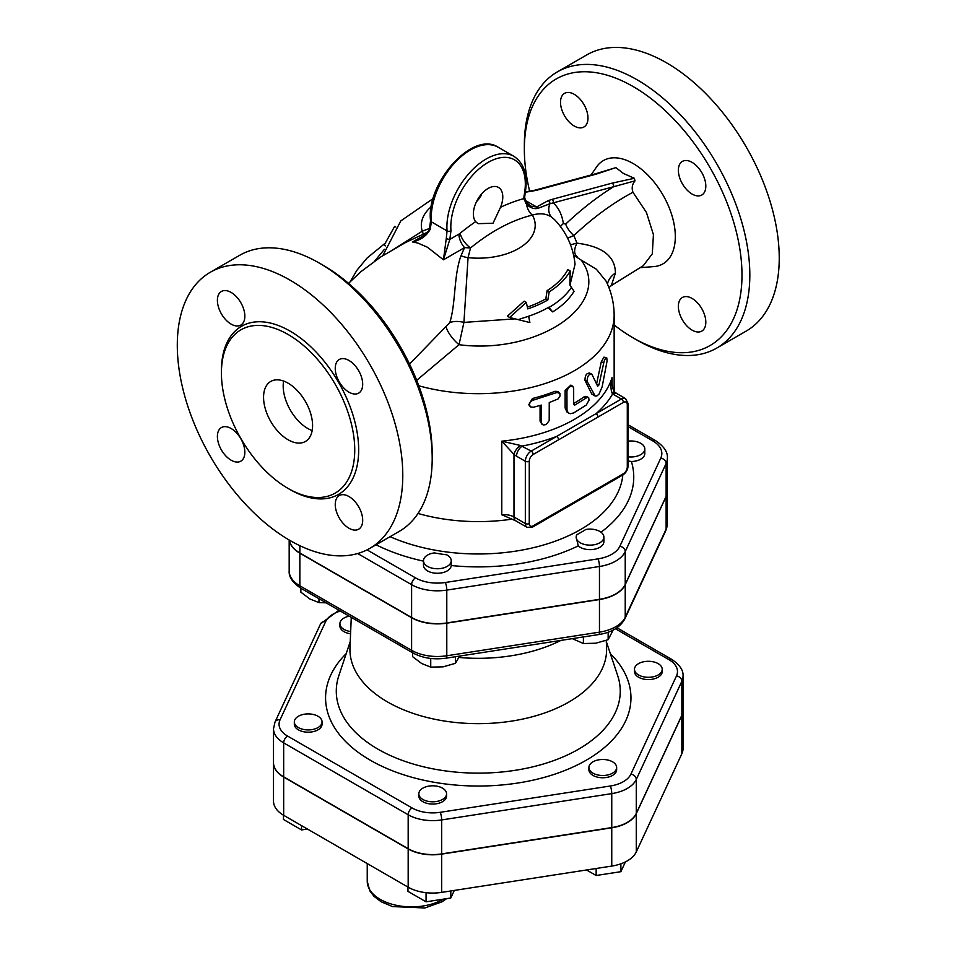 <?xml version="1.0" encoding="UTF-8"?>
<svg xmlns="http://www.w3.org/2000/svg" width="956" height="956" viewBox="0 0 956 956"><rect width="100%" height="100%" fill="white"/><g stroke="black" fill="none" stroke-linecap="round" stroke-linejoin="round"><path stroke-width="1.43" d="M651.944 677.027A13.862 8.007 180 0 1 634.485 669.296A13.862 8.007 180 0 1 648.347 661.289A13.862 8.007 180 0 1 662.221 669.296A13.862 8.007 180 0 1 651.944 677.027M662.221 669.296L662.221 671.554A13.862 8.007 180 0 1 651.944 679.286A13.862 8.007 180 0 1 634.485 671.554L634.485 669.296M592.971 773.153A13.862 8.007 180 0 1 588.908 767.489A13.862 8.007 180 0 1 602.782 759.482A13.862 8.007 180 0 1 616.644 767.489A13.862 8.007 180 0 1 608.088 774.886A13.862 8.007 180 0 1 592.971 773.153M616.644 767.489L616.644 769.747A13.862 8.007 180 0 1 608.088 777.144A13.862 8.007 180 0 1 592.971 775.412A13.862 8.007 180 0 1 588.908 769.747L588.908 767.489M586.554 869.972L596.15 875.505L620.886 871.681L625.427 861.894M596.15 868.49L596.15 875.505M620.886 863.806L620.886 871.681M419.302 791.723A13.862 8.007 180 0 1 434.514 785.868A13.862 8.007 180 0 1 446.56 793.803A13.862 8.007 180 0 1 432.698 801.809A13.862 8.007 180 0 1 418.836 793.803A13.862 8.007 180 0 1 419.302 791.723M446.56 793.803L446.56 796.061A13.862 8.007 180 0 1 432.698 804.068A13.862 8.007 180 0 1 418.836 796.061L418.836 793.803M450.814 890.968L450.814 897.995L454.327 890.43M407.961 887.072L407.961 891.362L426.065 901.819L450.814 897.995M426.065 892.701L426.065 901.819M304.606 714.18A13.862 8.007 180 0 1 322.053 721.911A13.862 8.007 180 0 1 308.19 729.918A13.862 8.007 180 0 1 294.329 721.911A13.862 8.007 180 0 1 304.606 714.18M322.053 721.911L322.053 724.182A13.862 8.007 180 0 1 308.19 732.188A13.862 8.007 180 0 1 294.329 724.182L294.329 721.911M301.558 825.649L301.558 829.939L307.414 829.031M283.454 815.193L283.454 819.471L301.558 829.939M350.673 631.522A13.862 8.007 180 0 1 339.906 623.718A13.862 8.007 180 0 1 349.191 616.166M350.577 633.78A13.862 8.007 180 0 1 339.906 625.989L339.906 623.718M628.104 441.146A13.862 8.007 180 0 1 644.81 448.973A13.862 8.007 180 0 1 628.104 456.813M644.81 448.973L644.81 453.502A13.862 8.007 180 0 1 631.39 461.509L628.104 460.959M576.827 534.691A145.874 84.224 0 0 0 585.825 529.493A13.862 8.007 180 0 1 603.893 537.117A13.862 8.007 180 0 1 590.031 545.123A13.862 8.007 180 0 1 576.169 537.117A13.862 8.007 180 0 1 576.827 534.691M603.893 537.117L603.893 541.646A13.862 8.007 180 0 1 593.831 549.341A13.862 8.007 180 0 1 578.26 545.876L576.169 537.117M434.394 552.915A145.874 84.224 0 0 0 446.703 554.827A13.862 8.007 180 0 1 451.232 560.742A13.862 8.007 180 0 1 437.37 568.748A13.862 8.007 180 0 1 423.496 560.742A13.862 8.007 180 0 1 434.394 552.915M451.232 560.742L451.22 565.522A13.862 8.007 180 0 1 437.143 573.265A13.862 8.007 180 0 1 423.496 565.271L423.496 560.742M572.309 638.644L583.399 643.519L595.779 643.221L608.147 639.695L613.166 630.052M412.622 652.781L412.622 656.676L421.68 663.524L430.738 667.133L443.106 666.846L455.474 663.309L459.537 656.091M300.865 588.263L300.865 592.158L309.911 599.006L318.969 602.615L326.08 602.818M583.399 636.935L583.399 643.519M608.147 632.215L608.147 639.695M430.738 658.445L430.738 667.133M455.474 656.724L455.474 663.309M318.969 598.719L318.969 602.615M636.278 813.652L636.278 851.916A34.679 20.028 180 0 1 611.756 866.076L441.672 892.378A34.679 20.028 180 0 1 408.176 887.204L283.669 815.313A34.679 20.028 180 0 1 273.512 801.164L273.512 762.9A34.679 20.028 0 0 0 283.669 777.061L408.176 848.94A34.679 20.028 0 0 0 441.672 854.126L611.756 827.812A34.679 20.028 0 0 0 636.278 813.652L681.855 715.458A34.679 20.028 0 0 0 683.038 710.272A34.679 20.028 0 0 0 683.026 710.165M683.038 710.272L683.038 748.536A34.679 20.028 180 0 1 681.855 753.722L636.278 851.916M667.372 490.978A36.424 21.032 180 0 1 667.372 491.085A36.424 21.032 180 0 1 666.129 496.534L625.224 584.678A36.424 21.032 180 0 1 599.46 599.543L446.787 623.169A36.424 21.032 180 0 1 411.606 617.719L299.849 553.189A36.424 21.032 180 0 1 289.31 540.092M636.278 813.425L636.278 779.463L681.855 681.27A34.679 20.028 0 0 0 683.038 676.083L683.038 710.045A34.679 20.028 180 0 1 681.855 715.231L636.278 813.425A34.679 20.028 180 0 1 611.756 827.585L611.756 793.623A34.679 20.028 0 0 0 636.278 779.463A5.545 4.374 -155.1 0 0 630.924 774.109A29.134 16.826 180 0 1 610.322 785.999L440.238 812.313A29.134 16.826 180 0 1 412.096 807.963L287.589 736.072A29.134 16.826 180 0 1 280.048 719.832L325.626 621.627A29.134 16.826 180 0 1 340.348 611.051M280.048 719.832A5.545 4.374 -155.1 0 0 275.017 722.019L273.512 728.711L273.512 762.673A34.679 20.028 180 0 0 283.669 776.834L408.176 848.713A34.679 20.028 180 0 0 441.672 853.899L611.756 827.585M351.27 617.361L349.98 647.726A128.331 74.09 0 0 0 387.527 701.943A128.331 74.09 0 0 0 528.847 717.657A128.331 74.09 0 0 0 606.57 647.726L606.259 640.412M557.922 640.867A36.053 20.817 0 0 0 556.93 642.085L556.81 641.046M556.93 642.085L556.069 642.731A125.606 72.525 0 0 0 560.921 640.412M555.854 641.189L556.069 642.731A125.606 72.525 0 0 1 460.206 657.561L458.892 657.25M458.94 657.453A125.606 72.525 0 0 0 460.206 657.561L460.637 655.924M628.104 426.651L652.781 440.895A30.879 17.829 180 0 1 660.775 458.115A5.545 4.374 24.9 0 1 666.129 463.481A36.424 21.032 0 0 0 667.372 458.032L667.372 490.858A36.424 21.032 180 0 1 666.129 496.307L625.224 584.451A36.424 21.032 180 0 1 599.46 599.316L446.787 622.942A36.424 21.032 180 0 1 411.606 617.492L299.849 552.974A36.424 21.032 180 0 1 289.345 540.104M591.979 374.382C588.86 373.736 587.247 376.067 587.139 381.36L595.218 396.083L596.938 395.939L599.03 394.099L602.16 386.774L607.084 360.974L606.785 357.926L605.435 358.452L604.12 361.201L598.934 384.993L597.667 386.26L591.895 374.238L589.087 372.84M595.253 396.095L591.728 394.003L584.964 380.369C585.072 375.075 586.649 372.768 589.697 373.461M596.52 384.204L601.252 361.93L603.941 357.138L606.51 357.747M533.52 407.22L530.771 406.993L529.373 405.069L529.971 402.548L532.181 400.504L557.001 392.474L559.893 393.394L560.025 395.999L558.053 398.951L549.246 402.572L549.198 420.604L546.223 424.548L543.223 425.038L541.431 423.317L541.323 405.093L533.52 407.22M529.803 406.157L528.799 404.687L532.42 398.509A135.871 78.44 0 0 0 554.958 391.315L557.754 391.494L559.403 392.82M541.956 424.285L540.068 421.106L540.068 405.464M573.672 388.267L572.787 386.272L570.445 386.355L568.079 388.447L566.932 391.255L566.992 410.303L568.199 412.765L570.146 413.721L573.672 412.944L586.315 405.021L589.027 400.217L588.729 397.804L587.307 397.29L574.699 405.141L573.672 404.567L573.672 388.267M573.672 404.531L574.699 405.141L573.672 404.567M568.689 413.159L566.932 411.976L565.127 407.937L565.127 390.502L570.863 385.089L572.775 386.272M573.672 403.468A135.871 78.44 0 0 0 584.152 396.776L585.98 396.358L588.203 397.338M528.68 316.544L529.875 322.554L509.608 317.488L526.314 302.383L527.748 308.896A98.396 56.81 0 0 0 547.848 299.957L549.21 291.831A96.437 55.675 0 0 0 570.182 270.954L569.895 285.067L574.042 291.293C569.394 299.013 562.283 305.884 552.699 311.895L548.72 307.258A99.639 57.527 180 0 1 528.656 316.209L518.104 319.651M552.699 311.895L547.979 307.689M509.608 317.488L507.385 316.197L524.151 301.14L526.314 302.383M570.182 270.954L567.828 269.592A93.485 53.978 0 0 1 547.119 290.624L545.84 298.798A95.564 55.173 0 0 1 527.413 307.103M547.848 299.957L545.84 298.798M549.21 291.831L547.119 290.624M500.526 207.297L493.021 223.25L478.06 223.668L475.634 221.661A20.793 12.01 -60 0 1 478.908 197.462A20.793 12.01 -60 0 1 498.47 187.424A20.793 12.01 -60 0 1 500.526 207.297A194.916 112.533 120 0 1 523.852 198.633A2.772 1.577 0.6 0 0 524.665 197.522L525.011 194.211A2.772 1.171 -169.3 0 1 524.246 194.821A19.407 11.209 120 0 0 523.852 198.633L526.541 204.333A13.862 9.93 -103.5 0 0 532.396 215.1C539.889 212.877 546.318 213.558 551.672 217.167L554.635 219.725C566.442 232.189 573.241 247.03 575.046 264.214L569.955 285.175M416.685 380.321L459.011 344.698L463.935 322.399L468.058 257.642L470.531 247.963A181.186 104.61 -60 0 1 532.396 215.1A56.942 32.874 0 0 1 468.058 257.642A16.634 9.62 14.6 0 1 461.007 255.742C453.646 275.627 455.893 303.482 449.786 322.602L409.526 364.057M385.591 245.883L384.192 245.071L394.661 226.381L395.784 227.026M511.795 519.18A135.871 78.44 180 0 1 418.011 513.468M612.091 384.826L612.091 377.489C610.657 383.655 610.597 388.71 611.9 392.677A8.317 3.705 -50.6 0 1 615.341 392.522C613.561 391.709 612.414 388.052 611.888 381.552L612.091 377.489A135.871 78.44 180 0 1 501.781 441.182L513.981 454.411A8.317 3.705 -50.6 0 1 520.446 445.472L501.781 441.182L501.781 514.758L515.714 520.793L527.055 527.342A8.317 4.804 120 0 1 525.334 523.53A2.772 1.601 0 0 0 529.254 523.53L529.254 461.27A5.545 3.203 -60 0 1 533.173 454.482L558.567 439.82A2.772 1.601 -120 0 0 556.607 436.426L531.213 451.089A2.772 1.601 60 0 1 533.173 454.482M623.372 402.404A5.545 3.203 -60 0 1 627.291 404.675A2.772 1.601 0 0 0 628.104 403.54L625.559 398.604L616.775 393.525A8.317 4.804 120 0 0 612.617 393.944A141.416 81.642 0 0 1 596.018 413.673A2.772 1.601 60 0 1 597.978 417.067L623.372 402.404A2.772 1.601 -120 0 0 621.4 399.01L556.607 436.426A141.416 81.642 0 0 1 522.43 446.01A8.317 4.804 120 0 0 516.539 456.203L525.334 461.27A2.772 1.601 0 0 0 529.254 461.27M615.341 392.522L616.775 393.525M611.9 392.677L612.617 393.944L621.4 399.01A8.317 4.804 120 0 1 625.559 398.604M515.714 520.793A8.317 4.804 120 0 1 513.981 516.993L525.334 523.53L525.334 461.27A8.317 4.804 120 0 1 531.213 451.089L520.446 445.472M525.011 194.211C528.202 176.095 524.474 163.452 513.838 156.27A55.46 32.014 120 0 0 469.504 172.881A55.46 32.014 120 0 0 447.061 230.91A2.772 1.733 -4.7 0 0 450.969 230.707A52.688 30.413 -60 0 1 490.894 160.919A52.688 30.413 -60 0 1 524.246 194.821M446.285 238.462L443.441 259.805L427.44 247.234L417.808 243.027L412.574 241.976C420.891 239.992 426.782 235.726 430.224 229.189L431.371 221.852L447.061 230.91L446.285 238.462A2.772 0.825 17.2 0 0 449.846 239.359L450.969 230.707M475.634 221.661A194.916 112.533 120 0 0 460.135 233.264A13.862 6.214 -129.2 0 0 470.531 247.963L464.544 247.616L443.441 259.805L449.846 239.359L458.916 234.124A13.862 8.007 -120 0 0 464.544 247.616L461.007 255.742M530.676 206.138L526.708 202.756A2.772 1.398 -38.6 0 1 526.541 204.333C530.449 208.002 534.308 209.328 538.132 208.289A2.772 2.33 -122.5 0 0 536.615 206.974L530.676 206.138L526.864 203.114M538.132 208.289L549.915 203.748L613.561 186.743A2.772 1.96 -105.1 0 0 612.103 183.134L551.911 199.422A2.772 1.96 74.9 0 1 553.369 203.042C558.639 207.787 561.973 214.634 563.383 223.584A13.862 9.178 171.4 0 0 560.515 226.691M595.194 173.884L534.99 190.172A2.772 1.96 74.9 0 1 536.22 190.375L596.413 174.076A2.772 1.96 -105.1 0 0 595.194 173.884L615.879 167.623L623.396 173.43L634.366 178.294L634.999 180.839C632.179 184.293 631.498 188.105 632.956 192.276C612.653 203.138 592.959 217.586 573.839 235.594A13.862 5.342 47.2 0 1 565.701 224.074L563.383 223.584M565.701 224.074C581.308 209.364 597.261 196.912 613.561 186.743L634.999 180.839M430.224 229.189A2.772 0.825 17.2 0 1 429.555 228.341L430.559 220.752A2.772 1.733 -4.7 0 0 431.371 221.852A55.46 32.014 -60 0 1 453.813 163.823A55.46 32.014 -60 0 1 498.16 147.224L513.838 156.27M429.555 228.341C430.08 231.017 420.27 239.311 419.983 238.642L412.574 241.976L425.563 234.471M476.267 202.122L480.916 195.968A20.793 12.01 120 0 0 481.74 193.769M348.534 283.358L360.878 271.707L380.751 256.949L405.631 242.477L427.571 232.165M573.672 255.216L581.212 260.116C613.274 303.566 538.778 355.106 459.011 344.698A16.634 5.234 48.3 0 1 446.237 327.095M608.936 287.672L611.35 285.533L615.425 273.034A27.724 19.801 4.5 0 0 607.454 284.099M581.212 260.116L596.353 269.21L606.032 281.076M615.425 273.034C615.222 256.304 602.411 246.349 576.994 243.159L573.839 235.594L567.589 238.116M577.328 256.985C573.863 254.081 573.755 249.468 576.994 243.159M591.023 175.008L596.52 167.013A59.619 34.416 60 0 1 633.171 163.548A59.619 34.416 60 0 1 673.92 223.31A59.619 34.416 60 0 1 654.012 266.569L639.779 267.704M611.35 285.533L643.28 265.684L652.303 253.818L653.426 234.626L646.435 212.459L632.956 192.276M570.517 244.712A16.634 3.537 157 0 0 576.934 242.967M478.657 199.673A181.186 104.61 120 0 0 477.199 200.282M429.519 228.46L422.253 231.197L391.864 250.424M557.372 71.879L586.781 54.898A159.437 92.051 60 0 1 666.499 62.797A159.437 92.051 60 0 1 770.655 203.293A159.437 92.051 60 0 1 746.23 331.063L716.809 348.044A159.437 92.051 -120 0 0 741.247 220.274A159.437 92.051 -120 0 0 637.09 79.778A159.437 92.051 -120 0 0 557.372 71.879A159.437 92.051 -120 0 0 524.354 144.87L524.354 149.399A153.892 88.848 60 0 1 633.171 86.578A153.892 88.848 60 0 1 741.987 275.053A153.892 88.848 60 0 1 633.171 337.886A153.892 88.848 60 0 1 614.146 324.968M633.171 337.886L637.09 340.145A159.437 92.051 -120 0 0 716.821 348.044M529.672 191.296A153.892 88.848 60 0 1 524.354 149.399M560.515 102.244A19.407 11.209 60 0 1 564.542 93.353A19.407 11.209 60 0 1 579.503 98.564A19.407 11.209 60 0 1 587.976 118.09A19.407 11.209 60 0 1 583.949 126.981A19.407 11.209 60 0 1 568.987 121.782A19.407 11.209 60 0 1 560.515 102.244M705.815 322.208A19.407 11.209 60 0 1 701.8 331.099A19.407 11.209 60 0 1 686.838 325.9A19.407 11.209 60 0 1 678.366 306.362A19.407 11.209 60 0 1 682.393 297.483A19.407 11.209 60 0 1 697.342 302.682A19.407 11.209 60 0 1 705.815 322.208M692.096 162.365A19.407 11.209 60 0 1 704.775 179.465A19.407 11.209 60 0 1 701.8 195.012A19.407 11.209 60 0 1 692.096 194.056A19.407 11.209 60 0 1 679.417 176.956A19.407 11.209 60 0 1 682.393 161.397A19.407 11.209 60 0 1 692.096 162.365M283.597 381.05A34.667 20.016 -120 0 0 307.689 428.443A34.667 20.016 -120 0 0 312.17 430.559M288.079 439.76A34.667 20.016 60 0 1 265.433 409.228A34.667 20.016 60 0 1 270.751 381.444A34.667 20.016 60 0 1 305.406 401.46A34.667 20.016 60 0 1 305.406 441.481A34.667 20.016 60 0 1 288.079 439.76M432.196 458.438L432.196 453.909A153.892 88.848 -120 0 0 323.379 265.433L319.447 263.163A159.437 92.051 60 0 1 319.459 263.163A159.437 92.051 60 0 1 432.196 458.438A159.437 92.051 60 0 1 399.178 531.428L369.757 548.409A159.437 92.051 60 0 1 210.32 456.359A159.437 92.051 60 0 1 210.32 272.245A159.437 92.051 60 0 1 290.038 280.144A159.437 92.051 60 0 1 394.207 420.652A159.437 92.051 60 0 1 369.757 548.409M210.32 272.245L239.729 255.276A159.437 92.051 60 0 1 319.447 263.163M288.079 334.481A94.274 54.432 60 0 1 349.669 417.557A94.274 54.432 60 0 1 335.221 493.105A94.274 54.432 60 0 1 240.948 438.685A94.274 54.432 60 0 1 240.936 329.82A94.274 54.432 60 0 1 288.079 334.481M244.844 316.197A19.407 11.209 60 0 1 240.816 325.088A19.407 11.209 60 0 1 225.867 319.878A19.407 11.209 60 0 1 217.394 300.351A19.407 11.209 60 0 1 221.41 291.461A19.407 11.209 60 0 1 236.371 296.659A19.407 11.209 60 0 1 244.844 316.197M231.113 428.503A19.407 11.209 60 0 1 243.792 445.604A19.407 11.209 60 0 1 240.828 461.162A19.407 11.209 60 0 1 231.113 460.195A19.407 11.209 60 0 1 218.434 443.094A19.407 11.209 60 0 1 221.41 427.547A19.407 11.209 60 0 1 231.113 428.503M348.964 392.163A19.407 11.209 60 0 1 336.285 375.051A19.407 11.209 60 0 1 339.26 359.504A19.407 11.209 60 0 1 348.964 360.46A19.407 11.209 60 0 1 361.643 377.572A19.407 11.209 60 0 1 358.667 393.119A19.407 11.209 60 0 1 348.964 392.163M335.245 504.469A19.407 11.209 60 0 1 339.26 495.578A19.407 11.209 60 0 1 354.222 500.777A19.407 11.209 60 0 1 362.694 520.315A19.407 11.209 60 0 1 358.667 529.206A19.407 11.209 60 0 1 343.718 523.996A19.407 11.209 60 0 1 335.245 504.469M514.89 318.862L463.935 322.399A16.634 8.843 13.7 0 0 449.786 322.602M660.775 458.115L619.858 546.258A30.879 17.829 180 0 1 598.026 558.866L445.353 582.491A30.879 17.829 180 0 1 415.525 577.878L367.044 549.879M601.013 532.229A155.481 89.768 0 0 0 631.39 461.509M451.22 565.522A155.481 89.768 0 0 0 578.26 545.876M376.067 544.777A155.481 89.768 0 0 0 423.496 561.136M622.822 474.977A144.762 83.578 180 0 1 538.682 546.354A144.762 83.578 180 0 1 390.084 536.686M443.369 899.142A44.37 25.609 180 0 1 394.888 904.985A44.37 25.609 180 0 1 367.235 881.265L367.235 863.567M611.756 827.812L611.756 866.076M408.176 848.94L408.176 887.204M441.672 854.126L441.672 892.378M283.669 777.061L283.669 815.313M681.855 715.458L681.855 753.722M652.781 440.895A5.545 3.203 -60 0 1 655.553 440.62C663.942 446.309 667.885 452.116 667.372 458.032M615.437 628.773L668.949 659.664A29.134 16.826 180 0 1 676.49 675.916L630.924 774.109M346.215 653.605A152.697 88.167 0 0 0 370.295 760.211A152.697 88.167 0 0 0 571.377 767.752A152.697 88.167 0 0 0 610.322 653.605M610.322 785.999A5.545 1.171 81.2 0 1 611.756 793.623L441.672 819.937A5.545 1.171 81.2 0 0 440.238 812.313M681.855 715.231L681.855 681.27A5.545 4.374 -155.1 0 0 676.49 675.916M412.096 807.963A5.545 3.203 120 0 0 408.176 814.751A34.679 20.028 0 0 0 441.672 819.937L441.672 853.899M683.038 676.083C683.504 670.371 679.74 664.802 671.721 659.389A5.545 3.203 120 0 0 668.949 659.664M287.589 736.072A5.545 3.203 120 0 0 283.669 742.872L408.176 814.751L408.176 848.713M273.512 728.711A34.679 20.028 0 0 0 283.669 742.872L283.669 776.834M325.626 621.627A5.545 4.374 -155.1 0 0 320.595 623.826L275.017 722.019M667.372 523.697A36.424 21.032 180 0 1 666.129 529.134A5.545 4.374 24.9 0 1 665.794 530.64L667.372 523.697L667.372 491.085M300.997 588.334A5.545 3.203 -60 0 1 299.849 585.801A36.424 21.032 180 0 1 289.178 570.923C288.664 576.862 292.608 582.658 300.997 588.334L412.753 652.864A5.545 3.203 -60 0 1 411.606 650.319L299.849 585.801L299.849 553.189M666.129 496.534L666.129 529.134L625.224 617.277A5.545 4.374 24.9 0 1 624.889 618.783L665.794 530.64M625.224 584.678L625.224 617.277A36.424 21.032 180 0 1 599.46 632.143A5.545 1.171 81.2 0 1 598.874 634.533C611.565 632.525 620.241 627.279 624.889 618.783M412.753 652.864C422.516 658.134 433.666 659.891 446.201 658.158A5.545 1.171 -98.8 0 0 446.787 655.768A36.424 21.032 180 0 1 411.606 650.319L411.606 617.719M599.46 599.543L599.46 632.143L446.787 655.768L446.787 623.169M606.307 641.572L617.684 675.629A141.99 81.977 180 0 1 544.836 763.569A141.99 81.977 180 0 1 377.871 749.122A141.99 81.977 180 0 1 338.854 675.629L350.243 641.572M357.687 553.536L411.606 584.666A5.545 3.203 -60 0 1 415.525 577.878M411.606 617.492L411.606 584.666A36.424 21.032 0 0 0 446.787 590.103A5.545 1.171 -98.8 0 0 445.353 582.491M446.787 622.942L446.787 590.103L599.46 566.49A5.545 1.171 -98.8 0 0 598.026 558.866M599.46 599.316L599.46 566.49A36.424 21.032 0 0 0 625.224 551.624A5.545 4.374 -155.1 0 0 619.858 546.258M625.224 584.451L625.224 551.624L666.129 463.481L666.129 496.307M299.849 552.974L299.849 545.685M584.964 380.369L587.139 381.36M591.728 394.003L594.035 394.876M601.252 361.93L603.762 362.611M596.759 384.288L598.934 384.993M532.42 398.509L533.52 399.978M540.068 421.106L541.323 422.528M554.958 391.315L556.523 392.641M565.127 390.502L566.908 391.733M565.127 407.937L566.908 409.168M584.152 396.776L586.315 397.78M548.911 307.497C558.818 301.714 566.299 295.046 571.341 287.493M384.443 249.277L374.883 260.821M418.8 385.77A135.871 78.44 0 0 0 614.146 315.241L614.146 391.1M627.291 404.675L627.291 466.934A2.772 1.601 0 0 0 628.104 465.799L628.104 403.54M627.291 466.934A5.545 3.203 -60 0 1 623.372 473.722A2.772 1.601 -120 0 1 622.786 475.001L532.6 527.067A2.772 1.601 -120 0 0 533.173 525.8A5.545 3.203 -60 0 1 529.254 523.53M623.372 473.722L533.173 525.8M558.567 439.82L597.978 417.067M501.781 514.758A13.862 8.007 0 0 1 513.981 516.993L513.981 454.411L516.539 456.203M526.708 202.756L525.872 201.561A2.772 1.446 148.9 0 1 525.525 203.126M551.672 217.167A13.862 11.305 -54.9 0 1 549.915 203.748A2.772 2.127 -110.8 0 0 548.206 200.629L536.615 206.974L525.298 200.437M634.366 178.294L612.103 183.134M551.911 199.422L548.206 200.629M460.135 233.264L458.916 234.124M596.413 174.076L615.879 167.623M525.358 192.252L536.22 190.375M532.05 191.296A2.772 1.769 -100.4 0 0 531.046 191.057L531.046 191.057A2.772 1.769 -100.4 0 0 531.022 191.057M423.281 233.957L422.253 231.197A56.942 32.874 0 0 1 431.276 206.747M289.059 488.994A97.046 56.034 -120 0 0 358.667 450.527A97.046 56.034 -120 0 0 290.038 331.087A97.046 56.034 -120 0 0 221.422 371.86M446.643 898.64L441.971 901.831L424.858 907.985L392.462 906.563L381.05 901.711L374.011 896.334L369.805 890.825L367.235 881.265M671.721 659.389L616.967 627.769M320.595 623.826L338.902 610.227M446.201 658.158L598.874 634.533M289.178 540.009L289.178 570.923M628.104 424.775L655.553 440.62M532.6 527.067L527.055 527.342M622.786 475.001C626.072 472.802 627.841 469.743 628.104 465.799M525.872 201.549L524.665 197.522M534.99 190.172L525.418 191.881M430.559 220.752C425.814 183.492 472.515 130.171 498.16 147.224M384.838 243.505L367.104 258.001L356.851 270.345L350.243 281.614M382.77 255.706L400.803 220.908L433.152 198.561M323.379 265.433L319.459 263.163M606.008 281.016C611.35 291.783 614.075 303.195 614.146 315.241"/></g></svg>
